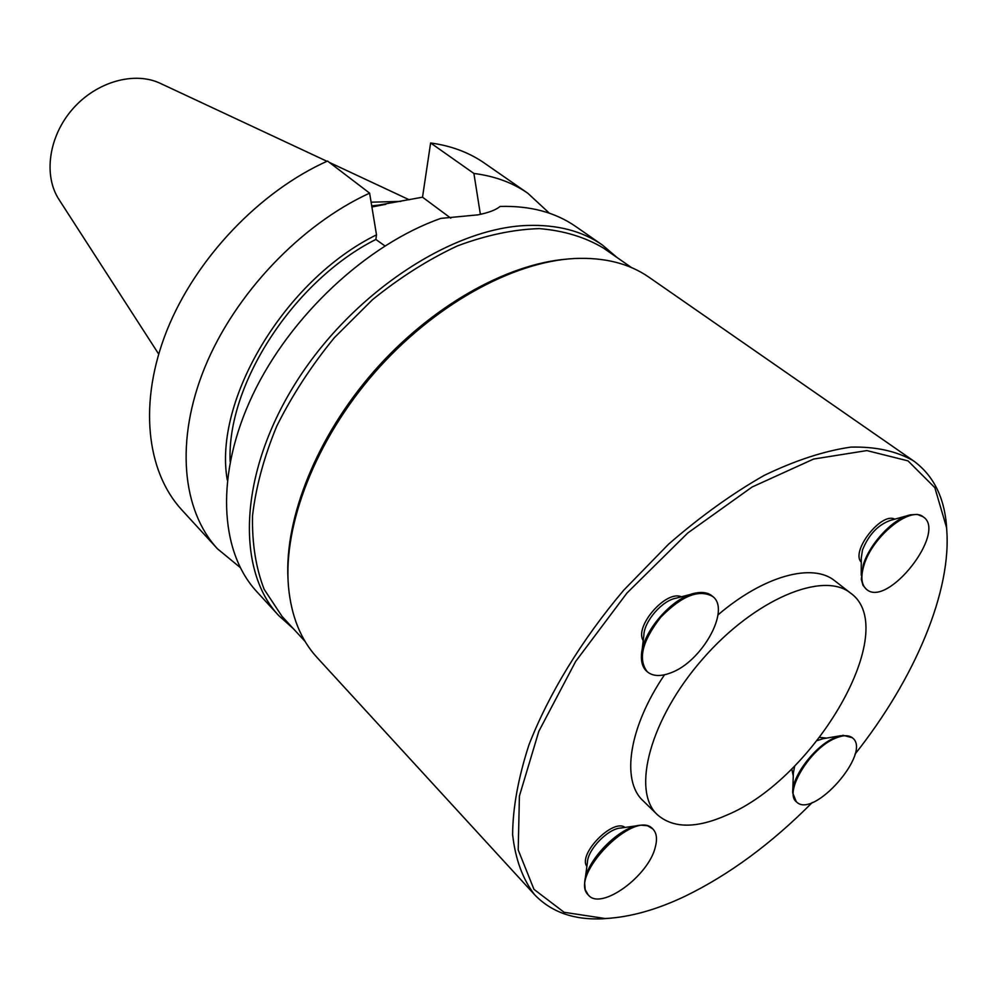<?xml version="1.0" encoding="UTF-8"?>
<svg xmlns="http://www.w3.org/2000/svg" width="997" height="997" viewBox="0 0 997 997"><rect width="100%" height="100%" fill="white"/><g stroke="black" fill="none" stroke-linecap="round" stroke-linejoin="round"><path stroke-width="1.5" d="M181.753 509.853C146.26 471.369 138.309 402.152 166.96 330.331C195.661 258.609 259.606 191.387 327.527 161.04L369.613 193.144C300.546 224.848 234.868 294.04 204.884 367.22C174.924 440.5 182.102 510.464 217.433 548.761L181.753 509.853M450.794 218.156L422.516 197.194L371.806 206.342M422.516 197.194L430.617 142.97C451.23 145.786 469.163 152.504 484.43 163.122L527.799 193.231L549.384 213.208M430.617 142.97L473.911 173.466C494.637 176.083 512.608 182.663 527.799 193.231M240.14 567.455L217.433 548.761M473.911 173.466L480.28 213.769L481.788 214.019M227.279 479.993C213.171 400.395 284.743 279.858 376.505 234.843L369.613 193.144M230.157 461.586C226.543 384.817 293.604 280.842 375.869 239.442L376.505 234.843M375.869 239.442L384.879 245.898M278.786 615.635L256.765 591.632C219.465 551.428 215.103 474.136 252.74 394.849C290.326 315.663 367.033 244.302 440.861 218.393L477.987 214.854C488.692 212.685 496.057 209.881 500.07 206.441C530.068 205.619 555.242 212.274 575.593 226.406L602.35 244.988C582.098 230.905 556.912 224.412 526.79 225.484C450.021 228.251 350.246 294.638 294.651 384.58C238.781 474.472 236.002 570.234 278.786 615.635L293.305 628.633M617.18 257.612L602.35 244.988M371.731 205.881L382.948 204.597M371.108 202.179L400.769 201.406M158.673 354.06L59.209 199.861C43.195 175.858 48.541 136.502 72.594 109.084C96.51 81.542 134.794 70.937 160.741 83.561L326.954 161.29M385.827 204.298L371.906 206.99M631.55 267.607L603.509 248.103C585.164 237.136 563.766 230.643 539.327 228.612C513.492 229.397 486.2 235.167 457.424 245.91C428.386 259.469 400.084 277.39 372.517 299.673L334.406 337.634C311.388 365.725 292.183 395.211 276.792 426.08C263.993 457.012 255.905 486.885 252.54 515.698C251.942 543.24 255.818 567.792 264.18 589.364L282.026 616.358L305.132 641.507M567.231 259.07C506.277 263.869 430.343 306.777 373.526 371.794C316.784 436.86 284.519 517.892 287.996 578.933M946.988 534.08L946.427 524.559C943.835 496.157 932.818 474.896 913.389 460.776L648.935 277.203C629.232 263.507 604.543 257.263 574.883 258.497C512.62 261.538 433.471 305.219 374.548 372.666C315.663 440.163 283.073 524.497 288.469 586.597C291.249 616.146 300.758 639.762 316.996 657.447L534.591 894.695C551.216 912.031 573.761 920.069 602.25 918.81L611.772 918.087M913.389 460.776C896.378 451.055 875.528 446.506 850.84 447.117C824.257 450.943 795.344 460.39 764.113 475.444C732.147 493.652 700.305 516.571 668.563 544.188L623.723 590.199C581.662 639.937 548.736 693.937 528.971 744.796C518.266 777.772 512.819 807.695 512.62 834.564C515.349 859.102 522.677 879.155 534.591 894.695M726.838 815.097C815.222 778.532 901.861 629.506 850.728 593.227C823.422 570.496 754.617 599.16 702.611 659.067C650.268 718.687 631.163 790.721 657.372 814.711C673.162 828.495 696.317 828.619 726.838 815.097M894.708 519.175C881.398 511.673 850.316 551.665 861.271 562.109M826.538 738.104L819.746 737.419M791.78 768.837L793.276 776.152M625.007 827.435C613.093 818.014 577.674 854.192 586.872 866.455M850.728 593.227L834.838 580.852C812.842 562.582 763.939 575.518 717.965 614.925M664.525 674.782C628.795 727.287 621.031 780.663 642.965 800.641L657.372 814.711M681.362 596.804C666.158 589.688 634.055 626.552 643.215 640.622M854.977 754.193C914.648 679.019 952.484 590.536 946.539 527.525L934.825 487.633L908.018 460.876L866.867 450.582L813.589 459.056L752.099 487.01L687.818 532.946L626.963 593.028L575.655 661.435L538.816 731.337L519.412 796.03L518.203 849.967L533.968 889.349L564.103 912.292L605.216 918.524C629.954 917.252 656.649 909.8 685.3 896.129C729.306 874.693 771.628 843.474 812.268 802.498M691.582 594.137L676.128 598.175C662.344 600.344 644.087 621.305 643.85 635.251L641.968 651.116M712.369 596.206L712.032 595.919C708.094 592.692 702.723 591.72 695.931 593.003C672.85 596.555 641.781 632.223 641.445 655.565C641.121 662.469 642.816 667.654 646.554 671.106L646.879 671.392M670.545 672.925C701.788 662.083 731.088 609.69 712.705 596.48C699.009 588.866 681.661 595.807 660.675 617.317C642.255 641.059 637.768 659.179 647.203 671.691C652.686 676.315 660.463 676.726 670.545 672.925M637.943 825.628L620.907 828.021C608.27 828.395 587.844 849.27 587.445 862.243L585.089 879.74M652.624 828.794L647.527 825.74L641.009 825.192C619.984 825.74 585.264 861.209 584.653 882.893L585.189 889.598L588.193 894.832M655.341 846.989C657.447 838.938 656.649 832.969 652.935 829.093C635.114 807.682 567.58 876.699 588.479 895.156C601.029 910.809 648.735 876.014 655.341 846.989M840.77 735.699L823.298 738.652L817.278 740.572M794.734 765.895L793.375 772.874L792.777 790.584M852.223 737.693L843.063 735.312L834.651 737.768C815.06 745.768 791.581 776.713 792.702 792.914L796.267 801.675M835.262 738.291C810.075 748.311 783.368 792.627 796.566 801.949C813.477 819.522 872.188 752.374 852.535 737.942C848.721 734.889 842.964 735.013 835.262 738.291M907.694 515.611L890.645 520.297C878.083 524.734 868.699 534.641 862.48 550.008L861.283 557.996L861.234 575.232M922.923 516.67L917.377 514.415L910.735 514.788C893.898 517.804 869.558 543.477 863.252 564.938L861.296 579.307L863.003 585.351L866.318 589.202M863.925 565.449C860.486 577.039 861.396 585.052 866.642 589.464C887.716 608.145 947.3 532.037 923.272 516.907C910.423 505.516 872.063 536.635 863.925 565.449M329.322 162.399L409.231 199.774M946.539 527.525L946.427 524.559M605.216 918.524L602.25 918.81M646.554 671.106L647.203 671.691M712.032 595.919L712.705 596.48M587.894 894.533L588.479 895.156M851.912 737.419L852.535 737.942M865.982 588.953L866.642 589.464M922.586 516.421L923.272 516.907"/></g></svg>
